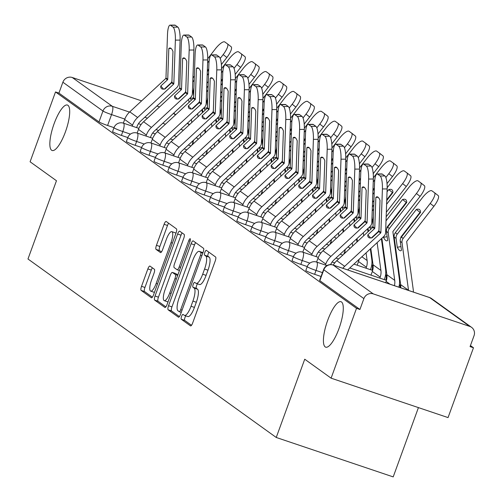 <?xml version="1.0" encoding="UTF-8"?>
<svg xmlns="http://www.w3.org/2000/svg" width="502" height="502" viewBox="0 0 502 502"><rect width="100%" height="100%" fill="white"/><g stroke="black" fill="none" stroke-linecap="round" stroke-linejoin="round"><path stroke-width="0.75" d="M181.561 316.398A2.573 0.715 -71.4 0 0 181.291 319.247L190.515 325.88A3.677 1.029 -71.4 0 0 190.597 325.917A3.677 1.029 -71.4 0 0 192.636 323.062L215.207 261.053A3.677 1.029 -71.4 0 0 215.59 256.986L206.366 250.354A2.573 0.715 -71.4 0 0 206.309 250.322A2.573 0.715 -71.4 0 0 204.879 252.324A2.573 0.715 -71.4 0 0 204.609 255.173L205.801 256.033A11.772 3.282 -71.4 0 1 204.571 269.053L202.689 274.224A11.772 3.282 -71.4 0 1 196.15 283.379A11.772 3.282 -71.4 0 1 195.899 283.247L194.707 282.388A2.573 0.715 -71.4 0 0 194.65 282.362A2.573 0.715 -71.4 0 0 193.22 284.364A2.573 0.715 -71.4 0 0 192.95 287.213L194.142 288.066A11.772 3.282 -71.4 0 1 192.912 301.087L191.03 306.258A11.772 3.282 -71.4 0 1 184.491 315.413A11.772 3.282 -71.4 0 1 184.24 315.281L183.042 314.421A2.573 0.715 -71.4 0 0 182.992 314.396A2.573 0.715 -71.4 0 0 181.561 316.398M185.847 315.871A2.573 0.715 -71.4 0 0 184.968 317.546A2.573 0.715 -71.4 0 0 184.698 320.395L191.513 325.296M208.901 252.173A2.573 0.715 -71.4 0 0 208.286 253.479A2.573 0.715 -71.4 0 0 208.016 256.327L209.215 257.181L205.801 256.033M197.506 283.837A2.573 0.715 -71.4 0 0 196.627 285.512A2.573 0.715 -71.4 0 0 196.357 288.361L197.556 289.221L194.142 288.066M65.436 131.844A23.983 6.689 -71.4 0 0 67.437 105.05A23.983 6.689 -71.4 0 0 54.109 123.705A23.983 6.689 -71.4 0 0 52.114 150.5A23.983 6.689 -71.4 0 0 65.436 131.844M339.013 328.509A23.983 6.689 -71.4 0 0 341.009 301.715A23.983 6.689 -71.4 0 0 327.687 320.37A23.983 6.689 -71.4 0 0 325.691 347.164A23.983 6.689 -71.4 0 0 339.013 328.509M149.985 266.104A3.677 1.029 -71.4 0 0 149.903 266.06A3.677 1.029 -71.4 0 0 147.858 268.921L141.526 286.316A3.677 1.029 -71.4 0 0 141.144 290.388L151.391 297.755A3.677 1.029 -71.4 0 0 151.472 297.793A3.677 1.029 -71.4 0 0 153.512 294.931L176.083 232.928A3.677 1.029 -71.4 0 0 176.466 228.862L166.218 221.495A3.677 1.029 -71.4 0 0 166.137 221.451A3.677 1.029 -71.4 0 0 164.098 224.312L156.448 245.327A3.677 1.029 -71.4 0 0 156.066 249.394L160.452 252.55A3.677 1.029 -71.4 0 0 160.527 252.588A3.677 1.029 -71.4 0 0 162.573 249.726L166.363 239.31A9.839 2.742 -71.4 0 1 171.828 231.654A9.839 2.742 -71.4 0 1 171.013 242.648L156.153 283.467A9.839 2.742 -71.4 0 1 150.688 291.122A9.839 2.742 -71.4 0 1 151.51 280.129L153.982 273.326A3.677 1.029 -71.4 0 0 154.371 269.254L149.985 266.104M373.262 293.883L469.759 326.413A7.492 7.172 125.7 0 1 471.579 327.348A7.492 7.172 125.7 0 1 474.026 335.731L470.067 346.612L473.474 347.76L448.054 417.595L331.1 378.169L304.733 359.212L276.244 437.474L27.974 258.994L56.462 180.739L30.095 161.782L55.509 91.948L356.514 308.328L359.928 309.483L363.887 298.602L323.803 269.787A7.492 0.615 -160 0 1 323.583 269.524L319.623 280.405A7.492 0.615 -160 0 0 319.843 280.668L323.803 269.787A7.492 7.172 125.7 0 1 333.177 265.069L373.262 293.883A7.492 7.172 125.7 0 0 363.887 298.602M331.1 378.169L356.514 308.328M168.54 305.737A3.677 1.029 -71.4 0 0 168.151 309.803L178.405 317.17A3.677 1.029 -71.4 0 0 178.48 317.214A3.677 1.029 -71.4 0 0 180.525 314.352L203.09 252.343A3.677 1.029 -71.4 0 0 203.479 248.277L193.226 240.91A3.677 1.029 -71.4 0 0 193.151 240.872A3.677 1.029 -71.4 0 0 191.105 243.727L168.54 305.737L171.948 306.885A3.677 1.029 -71.4 0 0 171.565 310.951L179.396 316.586M164.894 307.462L154.647 300.096A3.677 1.029 -71.4 0 1 155.036 296.023L177.601 234.02A3.677 1.029 -71.4 0 1 179.647 231.158A3.677 1.029 -71.4 0 1 179.722 231.202L184.108 234.352A3.677 1.029 -71.4 0 1 183.726 238.425L174.57 263.569A3.677 1.029 -71.4 0 0 174.188 267.641L177.093 269.731A3.677 1.029 -71.4 0 0 177.175 269.769A3.677 1.029 -71.4 0 0 179.22 266.907L188.746 240.728A2.573 0.715 -71.4 0 1 190.176 238.726A2.573 0.715 -71.4 0 1 189.963 241.606L167.022 304.639A3.677 1.029 -71.4 0 1 164.976 307.5A3.677 1.029 -71.4 0 1 164.894 307.462L165.064 307.519M114.01 127.646L107.591 125.481L111.551 114.6A7.492 0.615 -160 0 1 102.96 111.03L62.882 82.215A7.492 7.172 -54.3 0 1 72.257 77.496L141.595 100.871M473.474 347.76L470.443 345.577M418.43 407.605L393.204 476.9L276.244 437.474M156.888 106.029L159.573 106.932M55.509 91.948L58.922 93.096L62.882 82.215M127.815 137.567L121.396 135.402L122.802 131.543A7.492 0.615 -160 0 1 113.985 127.709L112.58 131.568A7.492 0.615 20 0 0 121.396 135.402M141.614 147.488L135.195 145.323L136.6 141.464A7.492 0.615 -160 0 1 127.79 137.63L126.385 141.489A7.492 0.615 20 0 0 135.195 145.323M155.419 157.408L149 155.25L150.405 151.384A7.492 0.615 -160 0 1 141.589 147.55L140.19 151.409A7.492 0.615 20 0 0 149 155.25M169.218 167.335L162.805 165.171L164.204 161.311A7.492 0.615 -160 0 1 155.394 157.471L153.988 161.337A7.492 0.615 20 0 0 162.805 165.171M183.023 177.256L176.604 175.091L178.009 171.232A7.492 0.615 -160 0 1 169.199 167.398L167.793 171.257A7.492 0.615 20 0 0 176.604 175.091M196.828 187.177L190.409 185.012L191.814 181.153A7.492 0.615 -160 0 1 182.998 177.319L181.592 181.178A7.492 0.615 20 0 0 190.409 185.012M210.627 197.098L204.207 194.939L205.613 191.074A7.492 0.615 -160 0 1 196.803 187.24L195.397 191.099A7.492 0.615 20 0 0 204.207 194.939M224.432 207.025L218.012 204.86L219.418 201.001A7.492 0.615 -160 0 1 210.608 197.16L209.202 201.026A7.492 0.615 20 0 0 218.012 204.86M238.237 216.946L231.817 214.781L233.223 210.922A7.492 0.615 -160 0 1 224.407 207.088L223.001 210.947A7.492 0.615 20 0 0 231.817 214.781M252.035 226.866L245.616 224.701L247.022 220.842A7.492 0.615 -160 0 1 238.212 217.008L236.806 220.867A7.492 0.615 20 0 0 245.616 224.701M265.84 236.787L259.421 234.629L260.827 230.763A7.492 0.615 -160 0 1 252.017 226.929L250.611 230.788A7.492 0.615 20 0 0 259.421 234.629M279.645 246.714L273.226 244.549L274.632 240.69A7.492 0.615 -160 0 1 265.815 236.856L264.41 240.715A7.492 0.615 20 0 0 273.226 244.549M293.444 256.635L287.025 254.47L288.43 250.611A7.492 0.615 -160 0 1 279.62 246.777L278.215 250.636A7.492 0.615 20 0 0 287.025 254.47M307.249 266.556L300.83 264.391L302.235 260.532A7.492 0.615 -160 0 1 293.419 256.698L292.02 260.557A7.492 0.615 20 0 0 300.83 264.391M321.048 276.483L314.635 274.318L316.034 270.452A7.492 0.615 -160 0 1 307.224 266.618L305.818 270.478A7.492 0.615 20 0 0 314.635 274.318M58.922 93.096L99.001 121.911A7.492 0.615 20 0 0 107.591 125.481M359.928 309.483L319.843 280.668M187.648 316.429A11.772 3.282 -71.4 0 0 187.899 316.561A11.772 3.282 -71.4 0 0 194.437 307.406L191.03 306.258M197.556 289.221A11.772 3.282 -71.4 0 1 196.32 302.242L194.437 307.406M199.307 284.396A11.772 3.282 -71.4 0 0 199.558 284.527A11.772 3.282 -71.4 0 0 206.102 275.372L202.689 274.224M209.215 257.181A11.772 3.282 -71.4 0 1 207.979 270.202L206.102 275.372M195.642 242.648A3.677 1.029 -71.4 0 0 194.519 244.882L171.948 306.885M179.201 311.66A2.573 0.715 -71.4 0 0 179.258 311.692A2.573 0.715 -71.4 0 0 180.689 309.684L200.499 255.261A2.573 0.715 -71.4 0 0 200.769 252.412L199.507 251.508A11.772 3.282 -71.4 0 0 199.256 251.376A11.772 3.282 -71.4 0 0 192.718 260.532L179.176 297.736A11.772 3.282 -71.4 0 0 177.94 310.757L179.201 311.66M202.388 252.475A11.772 3.282 -71.4 0 1 202.664 252.525A11.772 3.282 -71.4 0 1 202.915 252.657L202.965 252.694M165.892 306.873L158.061 301.244L154.647 300.096M182.138 232.934A3.677 1.029 -71.4 0 0 181.009 235.174L158.444 297.178A3.677 1.029 -71.4 0 0 158.061 301.244M165.076 289.66A9.839 2.742 -71.4 0 0 164.254 300.654A9.839 2.742 -71.4 0 0 169.72 293.005L174.953 278.623A3.677 1.029 -71.4 0 0 175.342 274.55L172.431 272.46A3.677 1.029 -71.4 0 0 172.355 272.423A3.677 1.029 -71.4 0 0 170.31 275.284L165.076 289.66M164.254 300.654L167.662 301.809A9.839 2.742 -71.4 0 0 168.038 301.84M175.675 273.552A3.677 1.029 -71.4 0 1 175.763 273.571A3.677 1.029 -71.4 0 1 175.838 273.609L177.802 275.021M150.688 291.122L154.095 292.271A9.839 2.742 -71.4 0 0 154.472 292.302M175.876 233.493A9.839 2.742 -71.4 0 0 175.242 232.802L171.828 231.654M168.634 223.227A3.677 1.029 -71.4 0 0 167.505 225.461L159.856 246.476A3.677 1.029 -71.4 0 0 159.473 250.542L161.443 251.96M152.395 267.836A3.677 1.029 -71.4 0 0 151.271 270.07L144.94 287.464A3.677 1.029 -71.4 0 0 144.551 291.536L152.388 297.165M416.346 209.453A23.23 6.752 -52.1 0 1 419.546 209.623A23.23 6.752 -52.1 0 1 420.507 212.44L401.418 237.113A5.622 5.378 125.7 0 0 400.251 241.399L401.462 250.26A23.23 4.8 79.7 0 1 400.69 250.774A23.23 4.8 79.7 0 1 399.611 250.448A23.23 4.8 79.7 0 1 397.302 247.266L396.091 238.412A5.622 5.378 125.7 0 1 397.258 234.12L416.346 209.453L420.023 212.315L400.935 236.988A0.747 0.715 -54.3 0 0 400.784 237.559L400.847 238.017M413.384 292.076A18.737 17.928 125.7 0 0 413.215 289.434L406.708 241.82A0.747 0.715 -54.3 0 1 406.865 241.249L433.891 206.316L430.214 203.448A11.239 3.269 -52.1 0 0 434.468 192.674A11.239 3.269 -52.1 0 0 434.437 192.649L431.871 190.804A11.239 3.269 -52.1 0 0 422.339 197.788L395.312 232.721L397.258 234.12M408.54 290.445A13.868 13.265 125.7 0 0 408.521 290.288L402.02 242.673A5.622 5.378 -54.3 0 1 403.188 238.387L430.214 203.448M400.709 287.803A13.868 13.265 125.7 0 0 400.646 284.628L394.145 237.013A5.622 5.378 -54.3 0 1 395.312 232.721M400.96 246.601L397.302 247.266M434.494 192.699L438.114 195.516A11.239 3.269 127.9 0 1 438.146 195.535A11.239 3.269 127.9 0 1 433.891 206.316M420.507 212.177A23.23 6.752 -52.1 0 0 420.023 212.315M342.835 268.294A18.737 17.928 -54.3 0 1 344.679 266.33L380.629 233.028L378.684 231.629L371.995 237.822A23.23 6.608 -41.8 0 1 368.65 237.509A23.23 6.608 -41.8 0 1 368.336 237.226A23.23 6.608 -41.8 0 1 367.841 234.836L370.658 237.992M333.259 265.069A18.737 17.928 -54.3 0 1 336.804 260.67L372.754 227.368A0.747 0.715 125.7 0 0 373.005 226.829L374.536 183.299A11.239 2.679 -90.4 0 1 377.121 173.968A11.239 2.679 -90.4 0 1 377.579 174.131L380.146 175.976L384.877 175.945L382.311 174.1L377.579 174.131M367.841 234.836L374.523 228.642A0.747 0.715 125.7 0 0 374.774 228.103L375.86 197.355L378.238 197.342M378.684 231.629A0.747 0.715 125.7 0 0 378.935 231.089L380.014 200.348A23.23 5.541 89.6 0 0 377.046 196.809A23.23 5.541 89.6 0 0 375.86 197.355M380.629 233.028A0.747 0.715 125.7 0 0 380.88 232.489L382.411 188.959A11.239 2.679 -90.4 0 0 380.146 175.976M347.673 269.925A13.868 13.265 -54.3 0 1 347.786 269.812L383.741 236.511A5.622 5.378 125.7 0 0 385.611 232.457L387.142 188.928L382.411 188.959M378.96 230.311A5.622 5.378 -54.3 0 1 377.636 232.125L371.367 237.929M384.877 175.945A11.239 2.679 89.6 0 1 387.142 188.928M377.121 173.968L381.853 173.937A11.239 2.679 89.6 0 1 382.311 174.1M387.042 228.09L386.979 227.638A0.747 0.715 -54.3 0 1 387.136 227.067L406.225 202.394L402.548 199.526A23.23 6.752 -52.1 0 1 405.748 199.696A23.23 6.752 -52.1 0 1 406.702 202.519L387.619 227.193A5.622 5.378 125.7 0 0 386.446 231.478L387.657 240.339A23.23 4.8 79.7 0 1 386.885 240.847A23.23 4.8 79.7 0 1 385.806 240.521A23.23 4.8 79.7 0 1 383.497 237.346L383.428 236.806M398.864 287.182A18.737 17.928 125.7 0 0 399.41 279.514L392.909 231.899A0.747 0.715 -54.3 0 1 393.066 231.328L420.092 196.395L416.409 193.527A11.239 3.269 -52.1 0 0 420.663 182.753A11.239 3.269 -52.1 0 0 420.638 182.728L418.072 180.883A11.239 3.269 -52.1 0 0 408.54 187.867L386.163 216.789M394.409 285.682A13.868 13.265 125.7 0 0 394.723 280.367L388.215 232.752A5.622 5.378 -54.3 0 1 389.389 228.46L416.409 193.527M402.548 199.526L386.019 220.893M387.161 236.68L383.497 237.346M385.63 282.72L386.113 281.39A13.868 13.265 125.7 0 0 386.847 274.707L381.865 238.249M420.695 182.772L424.315 185.596A11.239 3.269 127.9 0 1 424.341 185.614A11.239 3.269 127.9 0 1 420.092 196.395M406.708 202.256A23.23 6.752 -52.1 0 0 406.225 202.394M373.319 218.025A5.622 5.378 125.7 0 0 372.647 221.558L373.08 224.733M373.237 218.169L373.174 217.711A0.747 0.715 -54.3 0 1 373.331 217.14L373.35 217.121M386.76 199.783L392.42 192.473L388.743 189.605A23.23 6.752 -52.1 0 1 391.943 189.775A23.23 6.752 -52.1 0 1 392.903 192.592L386.735 200.568M388.743 189.605L387.042 191.802M373.626 209.139L372.214 210.965M369.623 226.885L369.698 227.425L373.005 226.822M384.262 279.601L384.62 278.623A18.737 17.928 125.7 0 0 385.605 269.593L381.388 238.695M370.752 229.226A23.23 4.8 79.7 0 1 369.698 227.425M370.978 275.127L372.315 271.463A13.868 13.265 125.7 0 0 373.042 264.786L370.815 248.484M368.474 231.334L368.066 228.328M379.832 278.108L380.19 277.123A13.868 13.265 125.7 0 0 380.918 270.446L377.121 242.648M375.96 234.152L375.904 233.731M387.167 187.723L394.735 177.946A11.239 3.269 -52.1 0 1 404.267 170.962L406.833 172.807A11.239 3.269 -52.1 0 1 406.865 172.826L410.542 175.694A11.239 3.269 127.9 0 1 406.287 186.468L402.61 183.607A11.239 3.269 -52.1 0 0 406.865 172.826M372.358 206.868L373.77 205.042M386.603 204.295L402.61 183.607M406.89 172.851L410.51 175.669A11.239 3.269 127.9 0 1 410.542 175.694M386.32 212.277L406.287 186.468M392.903 192.335A23.23 6.752 -52.1 0 0 392.42 192.473M325.434 265.037L325.792 264.058A18.737 17.928 -54.3 0 1 330.874 256.409L366.83 223.108L364.885 221.708L358.196 227.902A23.23 6.608 -41.8 0 1 354.845 227.582A23.23 6.608 -41.8 0 1 354.531 227.306A23.23 6.608 -41.8 0 1 354.036 224.915L356.853 228.065M316.586 262.057L317.917 258.398A18.737 17.928 -54.3 0 1 322.999 250.749L358.955 217.448A0.747 0.715 125.7 0 0 359.206 216.908L360.737 173.378A11.239 2.679 -90.4 0 1 363.322 164.041A11.239 2.679 -90.4 0 1 363.781 164.204L366.347 166.049L371.078 166.024L368.512 164.179L363.781 164.204M354.036 224.915L360.725 218.715A0.747 0.715 125.7 0 0 360.976 218.175L362.055 187.434L364.439 187.422M364.885 221.708A0.747 0.715 125.7 0 0 365.13 221.169L366.215 190.427A23.23 5.541 89.6 0 0 363.241 186.882A23.23 5.541 89.6 0 0 362.055 187.434M366.83 223.108A0.747 0.715 125.7 0 0 367.075 222.568L368.612 179.038A11.239 2.679 -90.4 0 0 366.347 166.049M330.611 264.592A13.868 13.265 -54.3 0 1 333.987 259.892L369.943 226.59A5.622 5.378 125.7 0 0 371.806 222.537L373.344 179.007L368.612 179.038M365.161 220.391A5.622 5.378 -54.3 0 1 363.837 222.198L357.568 228.008M371.078 166.024A11.239 2.679 89.6 0 1 373.344 179.007M363.322 164.041L368.048 164.016A11.239 2.679 89.6 0 1 368.512 164.179M311.629 255.116L311.987 254.137A18.737 17.928 -54.3 0 1 317.069 246.488L353.025 213.187L351.08 211.788L344.391 217.981A23.23 6.608 -41.8 0 1 341.04 217.661A23.23 6.608 -41.8 0 1 340.732 217.379A23.23 6.608 -41.8 0 1 340.231 214.988L343.048 218.144M302.781 252.136L304.118 248.471A18.737 17.928 -54.3 0 1 309.194 240.828L345.15 207.521A0.747 0.715 125.7 0 0 345.401 206.981L346.932 163.451A11.239 2.679 -90.4 0 1 349.517 154.12A11.239 2.679 -90.4 0 1 349.976 154.283L352.542 156.128L357.273 156.097L354.707 154.252L349.976 154.283M340.231 214.988L346.92 208.794A0.747 0.715 125.7 0 0 347.171 208.255L348.25 177.513L350.634 177.501M351.08 211.788A0.747 0.715 125.7 0 0 351.331 211.242L352.41 180.5A23.23 5.541 89.6 0 0 349.442 176.961A23.23 5.541 89.6 0 0 348.25 177.513M353.025 213.187A0.747 0.715 125.7 0 0 353.276 212.641L354.807 169.118A11.239 2.679 -90.4 0 0 352.542 156.128M316.065 256.61L316.423 255.631A13.868 13.265 -54.3 0 1 320.182 249.971L356.138 216.669A5.622 5.378 125.7 0 0 358.008 212.616L359.539 169.086L354.807 169.118M351.356 210.47A5.622 5.378 -54.3 0 1 350.032 212.277L343.763 218.088M357.273 156.097A11.239 2.679 89.6 0 1 359.539 169.086M349.517 154.12L354.249 154.089A11.239 2.679 89.6 0 1 354.707 154.252M359.514 208.104A5.622 5.378 125.7 0 0 358.842 211.637L359.275 214.812M359.438 208.248L359.376 207.79A0.747 0.715 -54.3 0 1 359.532 207.219L359.545 207.2M374.341 188.821L372.93 190.647M372.961 189.863L374.373 188.037M374.799 179.86L373.237 181.881M359.827 199.219L358.415 201.045M355.818 216.958L355.893 217.504L359.206 216.902L360.976 218.175M370.457 269.681L370.815 268.695A18.737 17.928 125.7 0 0 371.806 259.672L370.338 248.929M367.997 231.78L367.583 228.774M356.953 219.299A23.23 4.8 79.7 0 1 355.893 217.504M357.424 241.569L357.016 238.563M354.676 221.413L354.261 218.401M366.027 268.187L366.385 267.202A13.868 13.265 125.7 0 0 367.113 260.525L366.071 252.882M363.73 235.733L363.316 232.721M362.162 224.231L362.099 223.804M373.369 177.802L380.93 168.019A11.239 3.269 -52.1 0 1 390.462 161.042L393.028 162.886A11.239 3.269 -52.1 0 1 393.06 162.905L396.737 165.773A11.239 3.269 127.9 0 1 392.482 176.547L388.805 173.686A11.239 3.269 -52.1 0 0 393.06 162.905M358.56 196.941L359.972 195.115M372.798 194.374L374.21 192.548M385.856 177.495L388.805 173.686M393.091 162.93L396.705 165.748A11.239 3.269 127.9 0 1 396.737 165.773M372.522 202.356L373.934 200.53M387.023 183.607L392.482 176.547M357.179 265.2L358.51 261.542A13.868 13.265 125.7 0 0 359.118 259.321M345.709 198.183A5.622 5.378 125.7 0 0 345.043 201.71L345.476 204.891M345.633 198.328L345.571 197.87A0.747 0.715 -54.3 0 1 345.727 197.299L345.74 197.28M360.543 178.894L359.131 180.72M359.156 179.942L360.568 178.116M361.001 169.94L359.438 171.96M346.022 189.298L344.61 191.124M342.019 207.037L342.094 207.577L345.401 206.981L347.171 208.255M356.947 242.014L356.533 239.008M354.192 221.859L353.784 218.847M343.148 209.378A23.23 4.8 79.7 0 1 342.094 207.577M343.625 231.648L343.211 228.642M340.871 211.486L340.456 208.481M352.68 245.967L352.266 242.955M349.925 225.806L349.517 222.8M348.357 214.31L348.3 213.883M359.564 167.875L367.131 158.099A11.239 3.269 -52.1 0 1 376.663 151.115L379.23 152.959A11.239 3.269 -52.1 0 1 379.255 152.984L382.932 155.846A11.239 3.269 127.9 0 1 378.684 166.626L375.007 163.759A11.239 3.269 -52.1 0 0 379.255 152.984M344.755 187.02L346.167 185.194M358.999 184.454L360.411 182.628M372.051 167.574L375.007 163.759M379.286 153.003L382.907 155.827A11.239 3.269 127.9 0 1 382.932 155.846M358.717 192.429L360.129 190.603M373.218 173.679L378.684 166.626M343.757 254.232L344.705 251.621A13.868 13.265 125.7 0 0 345.32 249.394M331.91 188.256A5.622 5.378 125.7 0 0 331.238 191.789L331.671 194.964M331.828 188.401L331.772 187.949A0.747 0.715 -54.3 0 1 331.922 187.378L331.941 187.353M346.738 168.973L345.326 170.799M345.351 170.015L346.769 168.189M347.196 160.019L345.633 162.039M332.217 179.377L330.805 181.203M328.214 197.117L328.289 197.656L331.596 197.054L333.127 153.53A11.239 2.679 -90.4 0 1 335.712 144.2A11.239 2.679 -90.4 0 1 336.177 144.363L338.737 146.207L343.468 146.176L340.902 144.331L336.177 144.363M343.142 232.093L342.734 229.081M340.387 211.932L339.979 208.926M329.343 199.457A23.23 4.8 79.7 0 1 328.289 197.656M329.82 221.727L329.406 218.715M327.066 201.566L326.658 198.56M338.875 236.04L338.467 233.035M336.127 215.885L335.712 212.879M334.552 204.383L334.495 203.963M345.759 157.954L353.326 148.178A11.239 3.269 -52.1 0 1 362.858 141.194L365.425 143.039A11.239 3.269 -52.1 0 1 365.456 143.064L369.133 145.925A11.239 3.269 127.9 0 1 364.879 156.699L361.202 153.838A11.239 3.269 -52.1 0 0 365.456 143.064M330.95 177.099L332.362 175.273M345.194 174.527L346.606 172.701M358.252 157.653L361.202 153.838M365.481 143.083L369.102 145.906A11.239 3.269 127.9 0 1 369.133 145.925M344.912 182.508L346.324 180.682M359.419 163.759L364.879 156.699M329.952 244.311L330.906 241.7A13.868 13.265 125.7 0 0 331.515 239.473M297.83 245.196L298.188 244.21A18.737 17.928 -54.3 0 1 303.271 236.567L339.226 203.26L337.275 201.86L330.586 208.06A23.23 6.608 -41.8 0 1 327.241 207.74A23.23 6.608 -41.8 0 1 326.927 207.458A23.23 6.608 -41.8 0 1 326.432 205.067L329.249 208.223M288.983 242.215L290.313 238.55A18.737 17.928 -54.3 0 1 295.396 230.907L331.351 197.6A0.747 0.715 125.7 0 0 331.596 197.06L333.366 198.334L334.451 167.593L336.836 167.574M326.432 205.067L333.121 198.874A0.747 0.715 125.7 0 0 333.366 198.334M337.275 201.86A0.747 0.715 125.7 0 0 337.526 201.321L338.605 170.58A23.23 5.541 89.6 0 0 335.637 167.04A23.23 5.541 89.6 0 0 334.451 167.593M339.226 203.26A0.747 0.715 125.7 0 0 339.471 202.72L341.002 159.19A11.239 2.679 -90.4 0 0 338.737 146.207M302.26 246.689L302.618 245.704A13.868 13.265 -54.3 0 1 306.383 240.05L342.333 206.742A5.622 5.378 125.7 0 0 344.203 202.689L345.734 159.165L341.002 159.19M337.551 200.543A5.622 5.378 -54.3 0 1 336.227 202.356L329.958 208.161M343.468 146.176A11.239 2.679 89.6 0 1 345.734 159.165M335.712 144.2L340.444 144.168A11.239 2.679 89.6 0 1 340.902 144.331M284.025 235.275L284.383 234.29A18.737 17.928 -54.3 0 1 289.466 226.64L325.421 193.339L323.476 191.94L316.787 198.133A23.23 6.608 -41.8 0 1 313.436 197.819A23.23 6.608 -41.8 0 1 313.122 197.537A23.23 6.608 -41.8 0 1 312.627 195.146L315.444 198.303M275.178 232.288L276.508 228.63A18.737 17.928 -54.3 0 1 281.591 220.98L317.546 187.679A0.747 0.715 125.7 0 0 317.797 187.139L319.328 143.61A11.239 2.679 -90.4 0 1 321.914 134.279A11.239 2.679 -90.4 0 1 322.372 134.442L324.938 136.287L329.67 136.255L327.103 134.41L322.372 134.442M312.627 195.146L319.316 188.953A0.747 0.715 125.7 0 0 319.567 188.413L320.646 157.666L323.031 157.653M323.476 191.94A0.747 0.715 125.7 0 0 323.721 191.4L324.807 160.659A23.23 5.541 89.6 0 0 321.832 157.12A23.23 5.541 89.6 0 0 320.646 157.666M325.421 193.339A0.747 0.715 125.7 0 0 325.672 192.799L327.204 149.27A11.239 2.679 -90.4 0 0 324.938 136.287M288.462 236.768L288.819 235.783A13.868 13.265 -54.3 0 1 292.578 230.123L328.534 196.822A5.622 5.378 125.7 0 0 330.398 192.768L331.935 149.238L327.204 149.27M323.752 190.622A5.622 5.378 -54.3 0 1 322.428 192.435L316.16 198.24M329.67 136.255A11.239 2.679 89.6 0 1 331.935 149.238M321.914 134.279L326.639 134.247A11.239 2.679 89.6 0 1 327.103 134.41M270.227 225.348L270.584 224.369A18.737 17.928 -54.3 0 1 275.661 216.72L311.616 183.418L309.671 182.019L302.982 188.212A23.23 6.608 -41.8 0 1 299.638 187.892A23.23 6.608 -41.8 0 1 299.324 187.616A23.23 6.608 -41.8 0 1 298.822 185.225L301.646 188.375M261.373 222.367L262.709 218.709A18.737 17.928 -54.3 0 1 267.786 211.06L303.741 177.758A0.747 0.715 125.7 0 0 303.992 177.219L305.523 133.689A11.239 2.679 -90.4 0 1 308.109 124.352A11.239 2.679 -90.4 0 1 308.567 124.515L311.133 126.36L315.865 126.335L313.298 124.49L308.567 124.515M298.822 185.225L305.511 179.026A0.747 0.715 125.7 0 0 305.762 178.486L306.841 147.745L309.226 147.732M309.671 182.019A0.747 0.715 125.7 0 0 309.922 181.479L311.002 150.738A23.23 5.541 89.6 0 0 308.033 147.193A23.23 5.541 89.6 0 0 306.841 147.745M311.616 183.418A0.747 0.715 125.7 0 0 311.867 182.879L313.399 139.349A11.239 2.679 -90.4 0 0 311.133 126.36M274.657 226.841L275.014 225.862A13.868 13.265 -54.3 0 1 278.773 220.202L314.729 186.901A5.622 5.378 125.7 0 0 316.599 182.847L318.13 139.318L313.399 139.349M309.947 180.701A5.622 5.378 -54.3 0 1 308.623 182.508L302.355 188.319M315.865 126.335A11.239 2.679 89.6 0 1 318.13 139.318M308.109 124.352L312.84 124.327A11.239 2.679 89.6 0 1 313.298 124.49M318.105 178.335A5.622 5.378 125.7 0 0 317.433 181.868L317.866 185.043M318.03 178.48L317.967 178.022A0.747 0.715 -54.3 0 1 318.124 177.451L318.136 177.432M332.933 159.052L331.521 160.878M331.552 160.094L332.964 158.268M333.391 150.092L331.828 152.112M318.419 169.45L317.007 171.276M314.415 187.196L314.484 187.735L317.797 187.133M329.337 222.166L328.929 219.161M326.589 202.011L326.174 199.005M315.545 189.536A23.23 4.8 79.7 0 1 314.484 187.735M316.015 211.8L315.607 208.794M313.267 191.645L312.853 188.639M325.076 226.12L324.662 223.114M322.322 205.964L321.907 202.952M320.753 194.462L320.69 194.042M331.96 148.034L339.521 138.257A11.239 3.269 -52.1 0 1 349.059 131.273L351.62 133.118A11.239 3.269 -52.1 0 1 351.651 133.137L355.328 136.004A11.239 3.269 127.9 0 1 351.074 146.779L347.397 143.917A11.239 3.269 -52.1 0 0 351.651 133.137M317.151 167.179L318.563 165.353M331.389 164.606L332.807 162.78M344.447 147.726L347.397 143.917M351.682 133.162L355.297 135.979A11.239 3.269 127.9 0 1 355.328 136.004M331.113 172.588L332.525 170.762M345.614 153.838L351.074 146.779M316.153 234.384L317.101 231.773A13.868 13.265 125.7 0 0 317.716 229.552M256.422 215.427L256.779 214.448A18.737 17.928 -54.3 0 1 261.862 206.799L297.818 173.497L295.866 172.098L289.183 178.292A23.23 6.608 -41.8 0 1 285.833 177.972A23.23 6.608 -41.8 0 1 285.519 177.689A23.23 6.608 -41.8 0 1 285.023 175.298L287.841 178.455M247.574 212.446L248.904 208.782A18.737 17.928 -54.3 0 1 253.987 201.139L289.943 167.831A0.747 0.715 125.7 0 0 290.187 167.292L291.725 123.762A11.239 2.679 -90.4 0 1 294.304 114.431A11.239 2.679 -90.4 0 1 294.768 114.594L297.335 116.439L302.06 116.408L299.499 114.563L294.768 114.594M285.023 175.298L291.712 169.105A0.747 0.715 125.7 0 0 291.957 168.565L293.042 137.824L295.427 137.805M295.866 172.098A0.747 0.715 125.7 0 0 296.117 171.552L297.203 140.811A23.23 5.541 89.6 0 0 294.228 137.272A23.23 5.541 89.6 0 0 293.042 137.824M297.818 173.497A0.747 0.715 125.7 0 0 298.062 172.952L299.594 129.428A11.239 2.679 -90.4 0 0 297.335 116.439M260.852 216.92L261.209 215.942A13.868 13.265 -54.3 0 1 264.974 210.282L300.924 176.98A5.622 5.378 125.7 0 0 302.794 172.926L304.325 129.397L299.594 129.428M296.142 170.78A5.622 5.378 -54.3 0 1 294.825 172.588L288.55 178.398M302.06 116.408A11.239 2.679 89.6 0 1 304.325 129.397M294.304 114.431L299.035 114.4A11.239 2.679 89.6 0 1 299.499 114.563M304.3 168.415A5.622 5.378 125.7 0 0 303.635 171.941L304.068 175.123M304.225 168.559L304.162 168.101A0.747 0.715 -54.3 0 1 304.319 167.53L304.331 167.511M319.134 149.132L317.722 150.958M317.747 150.173L319.159 148.347M319.592 140.171L318.03 142.191M304.614 159.529L303.202 161.355M300.61 177.269L300.685 177.815L303.992 177.212L305.762 178.486M315.538 212.246L315.124 209.24M312.784 192.09L312.376 189.078M301.74 179.609A23.23 4.8 79.7 0 1 300.685 177.815M302.217 201.879L301.802 198.874M299.462 181.724L299.054 178.712M311.271 216.199L310.857 213.193M308.517 196.044L308.109 193.032M306.948 184.541L306.891 184.115M318.155 138.113L325.723 128.33A11.239 3.269 -52.1 0 1 335.254 121.352L337.821 123.197A11.239 3.269 -52.1 0 1 337.846 123.216L341.529 126.077A11.239 3.269 127.9 0 1 337.275 136.858L333.598 133.996A11.239 3.269 -52.1 0 0 337.846 123.216M303.346 157.251L304.758 155.425M317.59 154.685L319.002 152.859M330.649 137.805L333.598 133.996M337.877 123.241L341.498 126.058A11.239 3.269 127.9 0 1 341.529 126.077M317.308 162.667L318.72 160.841M331.816 143.917L337.275 136.858M302.348 224.463L303.296 221.853A13.868 13.265 125.7 0 0 303.911 219.631M242.617 205.506L242.974 204.521A18.737 17.928 -54.3 0 1 248.057 196.878L284.013 163.57L282.068 162.171L275.378 168.371A23.23 6.608 -41.8 0 1 272.028 168.051A23.23 6.608 -41.8 0 1 271.72 167.768A23.23 6.608 -41.8 0 1 271.218 165.378L274.036 168.534M233.769 202.519L235.099 198.861A18.737 17.928 -54.3 0 1 240.182 191.218L276.138 157.91A0.747 0.715 125.7 0 0 276.389 157.371L277.92 113.841A11.239 2.679 -90.4 0 1 280.505 104.51A11.239 2.679 -90.4 0 1 280.963 104.673L283.53 106.518L288.261 106.487L285.694 104.642L280.963 104.673M271.218 165.378L277.907 159.184A0.747 0.715 125.7 0 0 278.158 158.645L279.237 127.903L281.622 127.885M282.068 162.171A0.747 0.715 125.7 0 0 282.312 161.631L283.398 130.89A23.23 5.541 89.6 0 0 280.43 127.351A23.23 5.541 89.6 0 0 279.237 127.903M284.013 163.57A0.747 0.715 125.7 0 0 284.264 163.031L285.795 119.501A11.239 2.679 -90.4 0 0 283.53 106.518M247.053 207L247.411 206.015A13.868 13.265 -54.3 0 1 251.169 200.361L287.125 167.053A5.622 5.378 125.7 0 0 288.995 162.999L290.526 119.476L285.795 119.501M282.344 160.853A5.622 5.378 -54.3 0 1 281.02 162.667L274.751 168.471M288.261 106.487A11.239 2.679 89.6 0 1 290.526 119.476M280.505 104.51L285.236 104.479A11.239 2.679 89.6 0 1 285.694 104.642M290.501 158.494A5.622 5.378 125.7 0 0 289.83 162.02L290.263 165.202M290.426 158.638L290.363 158.18A0.747 0.715 -54.3 0 1 290.514 157.609L290.532 157.59M305.329 139.205L303.917 141.031M303.942 140.253L305.36 138.426M305.787 130.25L304.225 132.271M290.815 149.609L289.397 151.435M286.805 167.348L286.88 167.888L290.187 167.292L291.957 168.565M301.733 202.325L301.325 199.319M298.985 182.163L298.571 179.158M287.935 169.689A23.23 4.8 79.7 0 1 286.88 167.888M288.412 191.959L288.004 188.953M285.657 171.797L285.249 168.791M297.466 206.278L297.058 203.266M294.718 186.117L294.304 183.111M293.143 174.621L293.086 174.194M304.356 128.186L311.918 118.409A11.239 3.269 -52.1 0 1 321.449 111.425L324.016 113.27A11.239 3.269 -52.1 0 1 324.047 113.295L327.724 116.157A11.239 3.269 127.9 0 1 323.47 126.937L319.793 124.069A11.239 3.269 -52.1 0 0 324.047 113.295M289.541 147.331L290.959 145.505M303.785 144.764L305.197 142.938M316.844 127.885L319.793 124.069M324.072 113.314L327.693 116.138A11.239 3.269 127.9 0 1 327.724 116.157M303.503 152.74L304.921 150.914M318.011 133.99L323.47 126.937M288.543 214.542L289.497 211.932A13.868 13.265 125.7 0 0 290.106 209.704M228.818 195.585L229.176 194.6A18.737 17.928 -54.3 0 1 234.252 186.951L270.208 153.65L268.263 152.25L261.573 158.444A23.23 6.608 -41.8 0 1 258.229 158.124A23.23 6.608 -41.8 0 1 257.915 157.848A23.23 6.608 -41.8 0 1 257.419 155.457L260.237 158.613M219.964 192.599L221.3 188.94A18.737 17.928 -54.3 0 1 226.383 181.291L262.333 147.99A0.747 0.715 125.7 0 0 262.584 147.45L264.115 103.92A11.239 2.679 -90.4 0 1 266.7 94.589A11.239 2.679 -90.4 0 1 267.158 94.752L269.725 96.591L274.456 96.566L271.889 94.721L267.158 94.752M257.419 155.457L264.102 149.263A0.747 0.715 125.7 0 0 264.353 148.718L265.439 117.976L267.817 117.964M268.263 152.25A0.747 0.715 125.7 0 0 268.514 151.711L269.593 120.969A23.23 5.541 89.6 0 0 266.625 117.43A23.23 5.541 89.6 0 0 265.439 117.976M270.208 153.65A0.747 0.715 125.7 0 0 270.459 153.11L271.99 109.58A11.239 2.679 -90.4 0 0 269.725 96.591M233.248 197.079L233.606 196.094A13.868 13.265 -54.3 0 1 237.364 190.434L273.32 157.132A5.622 5.378 125.7 0 0 275.19 153.079L276.721 109.549L271.99 109.58M268.539 150.933A5.622 5.378 -54.3 0 1 267.215 152.746L260.946 158.55M274.456 96.566A11.239 2.679 89.6 0 1 276.721 109.549M266.7 94.589L271.431 94.558A11.239 2.679 89.6 0 1 271.889 94.721M276.696 148.567A5.622 5.378 125.7 0 0 276.025 152.1L276.458 155.275M276.621 148.711L276.558 148.259A0.747 0.715 -54.3 0 1 276.715 147.688L276.727 147.663M291.53 129.284L290.112 131.11M290.143 130.325L291.555 128.499M291.988 120.329L290.426 122.344M277.01 139.688L275.598 141.514M273.006 157.427L273.075 157.967L276.389 157.364L278.158 158.645M287.935 192.404L287.52 189.392M285.18 172.242L284.766 169.237M274.136 159.768A23.23 4.8 79.7 0 1 273.075 157.967M274.607 182.038L274.199 179.026M271.858 161.876L271.444 158.87M283.668 196.351L283.253 193.345M280.913 176.196L280.505 173.19M279.344 164.694L279.288 164.273M290.551 118.265L298.113 108.488A11.239 3.269 -52.1 0 1 307.651 101.504L310.217 103.349A11.239 3.269 -52.1 0 1 310.242 103.374L313.919 106.236A11.239 3.269 127.9 0 1 309.665 117.01L305.988 114.149A11.239 3.269 -52.1 0 0 310.242 103.374M275.742 137.41L277.154 135.584M289.987 134.837L291.398 133.011M303.039 117.964L305.988 114.149M310.274 103.393L313.894 106.211A11.239 3.269 127.9 0 1 313.919 106.236M289.704 142.819L291.116 140.993M304.206 124.069L309.665 117.01M274.745 204.615L275.692 202.005A13.868 13.265 125.7 0 0 276.307 199.783M215.013 185.658L215.371 184.68A18.737 17.928 -54.3 0 1 220.453 177.03L256.409 143.729L254.458 142.33L247.775 148.523A23.23 6.608 -41.8 0 1 244.424 148.203A23.23 6.608 -41.8 0 1 244.11 147.927A23.23 6.608 -41.8 0 1 243.614 145.536L246.432 148.686M206.165 182.678L207.495 179.019A18.737 17.928 -54.3 0 1 212.578 171.37L248.534 138.069A0.747 0.715 125.7 0 0 248.779 137.529L250.316 93.999A11.239 2.679 -90.4 0 1 252.895 84.662A11.239 2.679 -90.4 0 1 253.359 84.825L255.926 86.67L260.657 86.645L258.091 84.8L253.359 84.825M243.614 145.536L250.303 139.336A0.747 0.715 125.7 0 0 250.548 138.797L251.634 108.055L254.018 108.043M254.458 142.33A0.747 0.715 125.7 0 0 254.709 141.79L255.794 111.042A23.23 5.541 89.6 0 0 252.82 107.503A23.23 5.541 89.6 0 0 251.634 108.055M256.409 143.729A0.747 0.715 125.7 0 0 256.654 143.189L258.191 99.66A11.239 2.679 -90.4 0 0 255.926 86.67M219.443 187.152L219.801 186.173A13.868 13.265 -54.3 0 1 223.566 180.513L259.521 147.211A5.622 5.378 125.7 0 0 261.385 143.158L262.916 99.628L258.191 99.66M254.74 141.012A5.622 5.378 -54.3 0 1 253.416 142.819L247.141 148.63M260.657 86.645A11.239 2.679 89.6 0 1 262.916 99.628M252.895 84.662L257.626 84.637A11.239 2.679 89.6 0 1 258.091 84.8M262.891 138.646A5.622 5.378 125.7 0 0 262.226 142.179L262.659 145.354M262.816 138.79L262.753 138.332A0.747 0.715 -54.3 0 1 262.91 137.761L262.929 137.743M277.725 119.363L276.313 121.189M276.338 120.405L277.75 118.579M278.183 110.402L276.621 112.423M263.205 129.761L261.793 131.587M259.201 147.506L259.277 148.046L262.584 147.444M274.13 182.477L273.715 179.471M271.375 162.322L270.967 159.316M260.331 149.847A23.23 4.8 79.7 0 1 259.277 148.046M260.808 172.111L260.394 169.105M258.053 151.955L257.645 148.95M269.863 186.43L269.455 183.425M267.108 166.275L266.7 163.263M265.539 154.773L265.483 154.352M276.746 108.344L284.314 98.568A11.239 3.269 -52.1 0 1 293.846 91.584L296.412 93.428A11.239 3.269 -52.1 0 1 296.444 93.447L300.121 96.315A11.239 3.269 127.9 0 1 295.866 107.089L292.189 104.228A11.239 3.269 -52.1 0 0 296.444 93.447M261.937 127.489L263.349 125.663M276.182 124.916L277.593 123.09M289.24 108.037L292.189 104.228M296.469 93.472L300.089 96.29A11.239 3.269 127.9 0 1 300.121 96.315M275.899 132.898L277.311 131.072M290.407 114.149L295.866 107.089M260.94 194.694L261.893 192.084A13.868 13.265 125.7 0 0 262.502 189.863M201.208 175.738L201.566 174.759A18.737 17.928 -54.3 0 1 206.648 167.11L242.604 133.802L240.659 132.402L233.97 138.602A23.23 6.608 -41.8 0 1 230.619 138.282A23.23 6.608 -41.8 0 1 230.311 138A23.23 6.608 -41.8 0 1 229.809 135.609L232.627 138.765M192.36 172.757L193.69 169.092A18.737 17.928 -54.3 0 1 198.773 161.449L234.729 128.142A0.747 0.715 125.7 0 0 234.98 127.602L236.511 84.072A11.239 2.679 -90.4 0 1 239.096 74.742A11.239 2.679 -90.4 0 1 239.554 74.905L242.121 76.75L246.852 76.718L244.286 74.873L239.554 74.905M229.809 135.609L236.498 129.416A0.747 0.715 125.7 0 0 236.749 128.876L237.829 98.135L240.213 98.116M240.659 132.402A0.747 0.715 125.7 0 0 240.91 131.863L241.989 101.122A23.23 5.541 89.6 0 0 239.021 97.583A23.23 5.541 89.6 0 0 237.829 98.135M242.604 133.802A0.747 0.715 125.7 0 0 242.855 133.262L244.386 89.739A11.239 2.679 -90.4 0 0 242.121 76.75M205.644 177.231L206.002 176.252A13.868 13.265 -54.3 0 1 209.761 170.592L245.716 137.284A5.622 5.378 125.7 0 0 247.586 133.237L249.117 89.707L244.386 89.739M240.935 131.091A5.622 5.378 -54.3 0 1 239.611 132.898L233.342 138.709M246.852 76.718A11.239 2.679 89.6 0 1 249.117 89.707M239.096 74.742L243.828 74.71A11.239 2.679 89.6 0 1 244.286 74.873M249.092 128.725A5.622 5.378 125.7 0 0 248.421 132.252L248.854 135.433M249.017 128.87L248.954 128.412A0.747 0.715 -54.3 0 1 249.111 127.841L249.124 127.822M263.92 109.442L262.508 111.268M262.54 110.484L263.952 108.658M264.378 100.482L262.816 102.502M249.406 119.84L247.994 121.666M245.396 137.579L245.472 138.125L248.779 137.523L250.548 138.797M260.325 172.556L259.917 169.55M257.576 152.401L257.162 149.389M246.526 139.92A23.23 4.8 79.7 0 1 245.472 138.125M247.003 162.19L246.595 159.184M244.248 142.035L243.84 139.023M256.058 176.509L255.65 173.504M253.309 156.348L252.895 153.342M251.734 144.852L251.678 144.425M262.948 98.423L270.509 88.641A11.239 3.269 -52.1 0 1 280.041 81.663L282.607 83.508A11.239 3.269 -52.1 0 1 282.639 83.527L286.316 86.388A11.239 3.269 127.9 0 1 282.061 97.168L278.384 94.301A11.239 3.269 -52.1 0 0 282.639 83.527M248.139 117.562L249.55 115.736M262.377 114.996L263.788 113.17M275.435 98.116L278.384 94.301M282.664 83.552L286.284 86.369A11.239 3.269 127.9 0 1 286.316 86.388M262.094 122.977L263.512 121.151M276.602 104.228L282.061 97.168M247.141 184.774L248.088 182.163A13.868 13.265 125.7 0 0 248.697 179.942M187.409 165.817L187.767 164.832A18.737 17.928 -54.3 0 1 192.85 157.189L228.799 123.881L226.854 122.482L220.165 128.681A23.23 6.608 -41.8 0 1 216.82 128.361A23.23 6.608 -41.8 0 1 216.506 128.079A23.23 6.608 -41.8 0 1 216.011 125.688L218.828 128.845M178.561 162.83L179.892 159.172A18.737 17.928 -54.3 0 1 184.974 151.529L220.93 118.221A0.747 0.715 125.7 0 0 221.175 117.681L222.706 74.152A11.239 2.679 -90.4 0 1 225.291 64.821A11.239 2.679 -90.4 0 1 225.756 64.984L228.316 66.829L233.047 66.797L230.481 64.953L225.756 64.984M216.011 125.688L222.7 119.495A0.747 0.715 125.7 0 0 222.944 118.955L224.03 88.214L226.408 88.195M226.854 122.482A0.747 0.715 125.7 0 0 227.105 121.942L228.184 91.201A23.23 5.541 89.6 0 0 225.216 87.662A23.23 5.541 89.6 0 0 224.03 88.214M228.799 123.881A0.747 0.715 125.7 0 0 229.05 123.341L230.581 79.812A11.239 2.679 -90.4 0 0 228.316 66.829M191.839 167.31L192.197 166.325A13.868 13.265 -54.3 0 1 195.956 160.671L231.911 127.364A5.622 5.378 125.7 0 0 233.781 123.31L235.312 79.787L230.581 79.812M227.13 121.164A5.622 5.378 -54.3 0 1 225.806 122.977L219.537 128.782M233.047 66.797A11.239 2.679 89.6 0 1 235.312 79.787M225.291 64.821L230.023 64.789A11.239 2.679 89.6 0 1 230.481 64.953M235.287 118.805A5.622 5.378 125.7 0 0 234.616 122.331L235.055 125.513M235.212 118.943L235.149 118.491A0.747 0.715 -54.3 0 1 235.306 117.92L235.319 117.901M250.121 99.515L248.71 101.341M248.735 100.563L250.147 98.731M250.58 90.561L249.017 92.581M235.601 109.919L234.189 111.745M231.598 127.659L231.667 128.198L234.98 127.596L236.749 128.876M246.526 162.635L246.112 159.63M243.771 142.474L243.363 139.468M232.727 129.999A23.23 4.8 79.7 0 1 231.667 128.198M233.198 152.269L232.79 149.263M230.449 132.108L230.035 129.102M242.259 166.589L241.845 163.577M239.504 146.427L239.096 143.421M237.935 134.925L237.879 134.505M249.143 88.496L256.71 78.72A11.239 3.269 -52.1 0 1 266.242 71.736L268.808 73.581A11.239 3.269 -52.1 0 1 268.834 73.606L272.511 76.467A11.239 3.269 127.9 0 1 268.263 87.248L264.585 84.38A11.239 3.269 -52.1 0 0 268.834 73.606M234.334 107.641L235.745 105.815M248.578 105.075L249.99 103.249M261.63 88.195L264.585 84.38M268.865 73.625L272.486 76.448A11.239 3.269 127.9 0 1 272.511 76.467M248.295 113.05L249.707 111.224M262.797 94.301L268.263 87.248M233.336 174.853L234.283 172.242A13.868 13.265 125.7 0 0 234.898 170.015M173.604 155.896L173.962 154.911A18.737 17.928 -54.3 0 1 179.045 147.262L215 113.96L213.055 112.561L206.366 118.754A23.23 6.608 -41.8 0 1 203.015 118.434A23.23 6.608 -41.8 0 1 202.701 118.158A23.23 6.608 -41.8 0 1 202.206 115.767L205.023 118.918M164.756 152.909L166.087 149.251A18.737 17.928 -54.3 0 1 171.169 141.602L207.125 108.3A0.747 0.715 125.7 0 0 207.376 107.761L208.907 64.231A11.239 2.679 -90.4 0 1 211.493 54.894A11.239 2.679 -90.4 0 1 211.951 55.057L214.517 56.902L219.248 56.877L216.682 55.032L211.951 55.057M202.206 115.767L208.895 109.574A0.747 0.715 125.7 0 0 209.146 109.028L210.225 78.287L212.61 78.274M213.055 112.561A0.747 0.715 125.7 0 0 213.3 112.021L214.385 81.28A23.23 5.541 89.6 0 0 211.411 77.741A23.23 5.541 89.6 0 0 210.225 78.287M215 113.96A0.747 0.715 125.7 0 0 215.245 113.421L216.782 69.891A11.239 2.679 -90.4 0 0 214.517 56.902M178.041 157.39L178.398 156.404A13.868 13.265 -54.3 0 1 182.157 150.744L218.113 117.443A5.622 5.378 125.7 0 0 219.976 113.389L221.514 69.86L216.782 69.891M213.331 111.243A5.622 5.378 -54.3 0 1 212.007 113.057L205.738 118.861M219.248 56.877A11.239 2.679 89.6 0 1 221.514 69.86M211.493 54.894L216.218 54.869A11.239 2.679 89.6 0 1 216.682 55.032M221.489 108.878A5.622 5.378 125.7 0 0 220.817 112.41L221.25 115.585M221.407 109.022L221.344 108.57A0.747 0.715 -54.3 0 1 221.501 107.999L221.52 107.974M236.316 89.594L234.905 91.42M234.93 90.636L236.342 88.81M236.775 80.64L235.212 82.654M221.796 99.998L220.384 101.824M217.793 117.738L217.868 118.277L221.175 117.675L222.944 118.955M232.721 152.715L232.313 149.703M229.966 132.553L229.558 129.547M218.922 120.078A23.23 4.8 79.7 0 1 217.868 118.277M219.399 142.348L218.985 139.336M216.644 122.187L216.237 119.181M228.454 156.662L228.046 153.656M225.699 136.506L225.291 133.501M224.13 125.004L224.074 124.584M235.338 78.576L242.905 68.799A11.239 3.269 -52.1 0 1 252.437 61.815L255.003 63.66A11.239 3.269 -52.1 0 1 255.035 63.679L258.681 66.521A11.239 3.269 127.9 0 1 258.712 66.546A11.239 3.269 127.9 0 1 254.458 77.321L250.78 74.459A11.239 3.269 -52.1 0 0 255.035 63.679L258.712 66.546M220.529 97.721L221.94 95.895M234.773 95.148L236.185 93.322M247.831 78.274L250.78 74.459M234.49 103.13L235.902 101.304M248.998 84.38L254.458 77.321M219.531 164.926L220.485 162.315A13.868 13.265 125.7 0 0 221.093 160.094M159.805 145.969L160.157 144.99A18.737 17.928 -54.3 0 1 165.24 137.341L201.195 104.04L199.25 102.64L192.561 108.834A23.23 6.608 -41.8 0 1 189.21 108.514A23.23 6.608 -41.8 0 1 188.903 108.237A23.23 6.608 -41.8 0 1 188.401 105.847L191.218 108.997M150.951 142.988L152.288 139.33A18.737 17.928 -54.3 0 1 157.364 131.681L193.32 98.379A0.747 0.715 125.7 0 0 193.571 97.834L195.102 54.31A11.239 2.679 -90.4 0 1 197.688 44.973A11.239 2.679 -90.4 0 1 198.146 45.136L200.712 46.981L205.443 46.95L202.877 45.111L198.146 45.136M188.401 105.847L195.09 99.647A0.747 0.715 125.7 0 0 195.341 99.107L196.42 68.366L198.805 68.354M199.25 102.64A0.747 0.715 125.7 0 0 199.501 102.101L200.58 71.353A23.23 5.541 89.6 0 0 197.612 67.814A23.23 5.541 89.6 0 0 196.42 68.366M201.195 104.04A0.747 0.715 125.7 0 0 201.446 103.5L202.977 59.97A11.239 2.679 -90.4 0 0 200.712 46.981M164.236 147.462L164.593 146.484A13.868 13.265 -54.3 0 1 168.352 140.824L204.308 107.522A5.622 5.378 125.7 0 0 206.178 103.468L207.709 59.939L202.977 59.97M199.526 101.322A5.622 5.378 -54.3 0 1 198.202 103.13L191.933 108.94M205.443 46.95A11.239 2.679 89.6 0 1 207.709 59.939M197.688 44.973L202.419 44.948A11.239 2.679 89.6 0 1 202.877 45.111M207.684 98.957A5.622 5.378 125.7 0 0 207.012 102.49L207.445 105.665M207.608 99.101L207.546 98.643A0.747 0.715 -54.3 0 1 207.702 98.072L207.715 98.053M222.511 79.674L221.1 81.5M221.131 80.715L222.543 78.889M222.97 70.713L221.407 72.734M207.997 90.071L206.586 91.897M203.988 107.817L204.063 108.357L207.376 107.754M218.916 142.788L218.508 139.782M216.167 122.632L215.753 119.627M205.123 110.158A23.23 4.8 79.7 0 1 204.063 108.357M205.594 132.421L205.186 129.416M202.846 112.266L202.431 109.26M214.649 146.741L214.241 143.735M211.9 126.586L211.486 123.574M210.332 115.084L210.269 114.663M221.539 68.655L229.1 58.878A11.239 3.269 -52.1 0 1 238.632 51.894L241.198 53.739A11.239 3.269 -52.1 0 1 241.23 53.758L244.907 56.626A11.239 3.269 127.9 0 1 240.653 67.4L236.975 64.538A11.239 3.269 -52.1 0 0 241.23 53.758M206.73 87.8L208.142 85.974M220.968 85.227L222.38 83.401M234.026 68.347L236.975 64.538M241.261 53.783L244.876 56.6A11.239 3.269 127.9 0 1 244.907 56.626M220.692 93.209L222.104 91.383M235.193 74.459L240.653 67.4M205.732 155.005L206.68 152.395A13.868 13.265 125.7 0 0 207.288 150.173M146 136.048L146.358 135.063A18.737 17.928 -54.3 0 1 151.441 127.42L187.397 94.112L185.445 92.713L178.756 98.913A23.23 6.608 -41.8 0 1 175.411 98.593A23.23 6.608 -41.8 0 1 175.098 98.31A23.23 6.608 -41.8 0 1 174.602 95.92L177.419 99.076M137.153 133.068L138.483 129.403A18.737 17.928 -54.3 0 1 143.566 121.76L179.521 88.452A0.747 0.715 125.7 0 0 179.766 87.913L181.297 44.383A11.239 2.679 -90.4 0 1 183.883 35.052A11.239 2.679 -90.4 0 1 184.347 35.215L186.913 37.06L191.638 37.029L189.072 35.184L184.347 35.215M174.602 95.92L181.291 89.726A0.747 0.715 125.7 0 0 181.536 89.187L182.621 58.445L185.006 58.427M185.445 92.713A0.747 0.715 125.7 0 0 185.696 92.173L186.775 61.432A23.23 5.541 89.6 0 0 183.807 57.893A23.23 5.541 89.6 0 0 182.621 58.445M187.397 94.112A0.747 0.715 125.7 0 0 187.641 93.573L189.172 50.043A11.239 2.679 -90.4 0 0 186.913 37.06M150.431 137.542L150.788 136.563A13.868 13.265 -54.3 0 1 154.553 130.903L190.503 97.595A5.622 5.378 125.7 0 0 192.373 93.548L193.904 50.018L189.172 50.043M185.721 91.402A5.622 5.378 -54.3 0 1 184.397 93.209L178.128 99.019M191.638 37.029A11.239 2.679 89.6 0 1 193.904 50.018M183.883 35.052L188.614 35.021A11.239 2.679 89.6 0 1 189.072 35.184M193.879 89.036A5.622 5.378 125.7 0 0 193.214 92.563L193.647 95.744M193.803 89.18L193.741 88.722A0.747 0.715 -54.3 0 1 193.897 88.151L193.91 88.132M208.713 69.747L207.301 71.573M207.326 70.795L208.738 68.969M209.171 60.792L207.608 62.813M194.192 80.151L192.781 81.977M190.189 97.89L190.264 98.436L193.571 97.834L195.341 99.107M205.117 132.867L204.703 129.861M202.362 112.712L201.955 109.7M191.318 100.231A23.23 4.8 79.7 0 1 190.264 98.436M191.795 122.501L191.381 119.495M189.041 102.345L188.626 99.333M200.85 136.82L200.436 133.814M198.095 116.659L197.688 113.653M196.527 105.163L196.47 104.736M207.734 58.734L215.302 48.951A11.239 3.269 -52.1 0 1 224.833 41.973L227.4 43.812A11.239 3.269 -52.1 0 1 227.425 43.837L231.102 46.699A11.239 3.269 127.9 0 1 226.854 57.479L223.177 54.611A11.239 3.269 -52.1 0 0 227.425 43.837M192.925 77.873L194.337 76.047M207.169 75.306L208.581 73.48M220.227 58.427L223.177 54.611M227.456 43.862L231.077 46.68A11.239 3.269 127.9 0 1 231.102 46.699M206.887 83.288L208.299 81.462M221.395 64.538L226.854 57.479M191.927 145.084L192.875 142.474A13.868 13.265 125.7 0 0 193.49 140.253M132.195 126.127L132.553 125.142A18.737 17.928 -54.3 0 1 137.636 117.499L173.592 84.192L171.646 82.792L164.957 88.986A23.23 6.608 -41.8 0 1 161.606 88.672A23.23 6.608 -41.8 0 1 161.293 88.39A23.23 6.608 -41.8 0 1 160.797 85.999L163.614 89.155M123.348 123.141L124.678 119.482A18.737 17.928 -54.3 0 1 129.761 111.833L165.716 78.532A0.747 0.715 125.7 0 0 165.967 77.992L167.499 34.462A11.239 2.679 -90.4 0 1 170.084 25.131A11.239 2.679 -90.4 0 1 170.542 25.295L173.108 27.139L177.84 27.108L175.273 25.263L170.542 25.295M160.797 85.999L167.486 79.805A0.747 0.715 125.7 0 0 167.737 79.266L168.816 48.525L171.201 48.506M171.646 82.792A0.747 0.715 125.7 0 0 171.891 82.253L172.977 51.511A23.23 5.541 89.6 0 0 170.002 47.972A23.23 5.541 89.6 0 0 168.816 48.525M173.592 84.192A0.747 0.715 125.7 0 0 173.843 83.652L175.374 40.122A11.239 2.679 -90.4 0 0 173.108 27.139M136.632 127.621L136.99 126.636A13.868 13.265 -54.3 0 1 140.748 120.982L176.704 87.674A5.622 5.378 125.7 0 0 178.568 83.621L180.105 40.091L175.374 40.122M171.922 81.475A5.622 5.378 -54.3 0 1 170.598 83.288L164.33 89.092M177.84 27.108A11.239 2.679 89.6 0 1 180.105 40.091M170.084 25.131L174.815 25.1A11.239 2.679 89.6 0 1 175.273 25.263M184.698 320.395L181.291 319.247M208.016 256.327L204.609 255.173M196.357 288.361L192.95 287.213M206.573 151.196L206.768 150.656M193.019 142.066L191.927 141.696M176.635 136.544L173.956 135.64M158.663 130.482L155.978 129.579M141.075 124.552L138.47 123.674M124.835 119.081L111.551 114.6A7.492 2.09 108.6 0 0 112.335 106.311L129.491 112.09M144.777 117.248L147.456 118.152M162.748 123.304L165.434 124.207M180.726 129.365L183.406 130.269M189.304 124.803L187.246 123.323M175.505 114.883L173.447 113.402M72.257 77.496L112.335 106.311A7.492 7.172 125.7 0 0 102.96 111.03L99.001 121.911M469.759 326.413L429.681 297.598L333.177 265.069A7.492 2.09 -71.4 0 0 333.021 264.987A7.492 2.09 -71.4 0 0 332.807 264.956M130.445 134.116L122.802 131.543A7.492 2.09 108.6 0 0 123.586 123.254A7.492 2.09 108.6 0 0 123.423 123.166A7.492 7.492 0 0 0 113.985 127.709M144.243 144.043L136.6 141.464A7.492 2.09 108.6 0 0 137.385 133.174A7.492 2.09 108.6 0 0 137.228 133.093A7.492 7.492 0 0 0 127.79 137.63M158.048 153.963L150.405 151.384A7.492 2.09 108.6 0 0 151.19 143.095A7.492 2.09 108.6 0 0 151.027 143.014A7.492 7.492 0 0 0 141.589 147.55M171.847 163.884L164.204 161.311A7.492 2.09 108.6 0 0 164.995 153.016A7.492 2.09 108.6 0 0 164.832 152.934A7.492 7.492 0 0 0 155.394 157.471M185.652 173.811L178.009 171.232A7.492 2.09 108.6 0 0 178.794 162.943A7.492 2.09 108.6 0 0 178.637 162.855A7.492 7.492 0 0 0 169.199 167.398M199.457 183.732L191.814 181.153A7.492 2.09 108.6 0 0 192.599 172.864A7.492 2.09 108.6 0 0 192.435 172.782A7.492 7.492 0 0 0 182.998 177.319M213.256 193.653L205.613 191.074A7.492 2.09 108.6 0 0 206.397 182.784A7.492 2.09 108.6 0 0 206.24 182.703A7.492 7.492 0 0 0 196.803 187.24M227.061 203.574L219.418 201.001A7.492 2.09 108.6 0 0 220.202 192.705A7.492 2.09 108.6 0 0 220.045 192.624A7.492 7.492 0 0 0 210.608 197.16M240.866 213.501L233.223 210.922A7.492 2.09 108.6 0 0 234.007 202.632A7.492 2.09 108.6 0 0 233.844 202.544A7.492 7.492 0 0 0 224.407 207.088M254.665 223.421L247.022 220.842A7.492 2.09 108.6 0 0 247.806 212.553A7.492 2.09 108.6 0 0 247.649 212.471A7.492 7.492 0 0 0 238.212 217.008M268.47 233.342L260.827 230.763A7.492 2.09 108.6 0 0 261.611 222.474A7.492 2.09 108.6 0 0 261.448 222.392A7.492 7.492 0 0 0 252.017 226.929M282.268 243.263L274.632 240.69A7.492 2.09 108.6 0 0 275.416 232.395A7.492 2.09 108.6 0 0 275.253 232.313A7.492 7.492 0 0 0 265.815 236.856M296.073 253.19L288.43 250.611A7.492 2.09 108.6 0 0 289.215 242.322A7.492 2.09 108.6 0 0 289.058 242.24A7.492 7.492 0 0 0 279.62 246.777M309.878 263.111L302.235 260.532A7.492 2.09 108.6 0 0 303.02 252.242A7.492 2.09 108.6 0 0 302.857 252.161A7.492 7.492 0 0 0 293.419 256.698M322.453 272.617L316.034 270.452A7.492 2.09 108.6 0 0 316.825 262.163A7.492 2.09 108.6 0 0 316.662 262.082A7.492 7.492 0 0 0 307.224 266.618M400.721 285.312A7.492 7.492 0 0 0 399.385 284.703A7.492 2.09 108.6 0 1 399.517 284.772A7.492 2.09 -71.4 0 1 400.038 287.577M386.923 275.385A7.492 7.492 0 0 0 385.586 274.776A7.492 2.09 108.6 0 1 385.718 274.851A7.492 2.09 -71.4 0 1 385.825 280.129M373.118 265.464A7.492 7.492 0 0 0 371.781 264.855A7.492 2.09 108.6 0 1 371.913 264.93A7.492 2.09 -71.4 0 1 372.026 270.208M323.583 269.524A7.492 7.492 0 0 1 333.021 264.987L429.517 297.517A7.492 2.09 -71.4 0 1 429.681 297.598A7.492 7.172 -54.3 0 1 431.5 298.533A7.492 7.492 0 0 0 429.517 297.517A7.492 2.09 -71.4 0 0 429.342 297.485M196.32 302.242L192.912 301.087M207.979 270.202L204.571 269.053M194.519 244.882L191.105 243.727M171.565 310.951L168.151 309.803M181.253 312.351L179.321 311.698M182.05 310.148L180.689 309.684M201.86 255.719L200.499 255.261M202.814 253.102L200.769 252.412M202.915 252.657L199.507 251.508M158.444 297.178L155.036 296.023M181.009 235.174L177.601 234.02M179.44 270.522L177.262 269.787M180.582 267.371L179.22 266.907M190.101 241.186L188.746 240.728M171.088 293.463L169.72 293.005M176.321 279.081L174.953 278.623M177.683 275.341L175.342 274.55M175.838 273.609L172.431 272.46M157.521 283.925L156.153 283.467M172.374 243.106L171.013 242.648M159.473 250.542L156.066 249.394M159.856 246.476L156.448 245.327M167.505 225.461L164.098 224.312M144.551 291.536L141.144 290.388M144.94 287.464L141.526 286.316M151.271 270.07L147.858 268.921M401.418 237.113L403.188 238.387M394.145 237.013L396.091 238.412M400.646 284.628L408.521 290.288M400.251 241.399L402.02 242.673M374.523 228.642L372.754 227.368M344.679 266.33L336.804 260.67M374.774 228.103L373.005 226.829M380.88 232.489L378.935 231.089M387.619 227.193L389.389 228.46M386.847 274.707L394.723 280.367M386.446 231.478L388.215 232.752M386.113 281.39L390.041 284.207M373.042 264.786L380.918 270.446M372.647 221.558L373.181 221.94M372.315 271.463L380.19 277.123M360.725 218.715L358.955 217.448M330.874 256.409L322.999 250.749M367.075 222.568L365.13 221.169M325.792 264.058L317.917 258.398M346.92 208.794L345.15 207.521M317.069 246.488L309.194 240.828M353.276 212.641L351.331 211.242M311.987 254.137L304.118 248.471M361.879 256.76L367.113 260.525M358.842 211.637L359.376 212.013M358.51 261.542L366.385 267.202M348.081 246.84L350.139 248.321M345.043 201.71L345.571 202.093M344.705 251.621L345.759 252.374M334.276 236.919L336.334 238.4M331.238 191.789L331.772 192.172M330.906 241.7L331.954 242.453M333.121 198.874L331.351 197.6M303.271 236.567L295.396 230.907M339.471 202.72L337.526 201.321M298.188 244.21L290.313 238.55M319.316 188.953L317.546 187.679M289.466 226.64L281.591 220.98M319.567 188.413L317.797 187.139M325.672 192.799L323.721 191.4M284.383 234.29L276.508 228.63M305.511 179.026L303.741 177.758M275.661 216.72L267.786 211.06M311.867 182.879L309.922 181.479M270.584 224.369L262.709 218.709M320.471 226.992L322.535 228.473M317.433 181.868L317.967 182.251M317.101 231.773L318.155 232.533M291.712 169.105L289.943 167.831M261.862 206.799L253.987 201.139M298.062 172.952L296.117 171.552M256.779 214.448L248.904 208.782M306.672 217.071L308.73 218.552M303.635 171.941L304.162 172.324M303.296 221.853L304.35 222.606M277.907 159.184L276.138 157.91M248.057 196.878L240.182 191.218M284.264 163.031L282.312 161.631M242.974 204.521L235.099 198.861M292.867 207.15L294.925 208.631M289.83 162.02L290.363 162.403M289.497 211.932L290.545 212.685M264.102 149.263L262.333 147.99M234.252 186.951L226.383 181.291M264.353 148.718L262.584 147.45M270.459 153.11L268.514 151.711M229.176 194.6L221.3 188.94M279.068 197.23L281.126 198.704M276.025 152.1L276.558 152.482M275.692 202.005L276.746 202.764M250.303 139.336L248.534 138.069M220.453 177.03L212.578 171.37M256.654 143.189L254.709 141.79M215.371 184.68L207.495 179.019M265.263 187.302L267.321 188.783M262.226 142.179L262.759 142.562M261.893 192.084L262.941 192.843M236.498 129.416L234.729 128.142M206.648 167.11L198.773 161.449M242.855 133.262L240.91 131.863M201.566 174.759L193.69 169.092M251.458 177.382L253.516 178.863M248.421 132.252L248.954 132.635M248.088 182.163L249.143 182.916M222.7 119.495L220.93 118.221M192.85 157.189L184.974 151.529M229.05 123.341L227.105 121.942M187.767 164.832L179.892 159.172M237.659 167.461L239.718 168.942M234.616 122.331L235.149 122.714M234.283 172.242L235.338 172.995M208.895 109.574L207.125 108.3M179.045 147.262L171.169 141.602M209.146 109.028L207.376 107.761M215.245 113.421L213.3 112.021M173.962 154.911L166.087 149.251M223.854 157.54L225.913 159.015M220.817 112.41L221.351 112.793M220.485 162.315L221.533 163.075M195.09 99.647L193.32 98.379M165.24 137.341L157.364 131.681M201.446 103.5L199.501 102.101M160.157 144.99L152.288 139.33M210.049 147.613L212.114 149.094M207.012 102.49L207.546 102.872M206.68 152.395L207.734 153.154M181.291 89.726L179.521 88.452M151.441 127.42L143.566 121.76M181.536 89.187L179.766 87.913M187.641 93.573L185.696 92.173M146.358 135.063L138.483 129.403M196.251 137.692L198.309 139.173M193.214 92.563L193.741 92.945M192.875 142.474L193.929 143.227M167.486 79.805L165.716 78.532M137.636 117.499L129.761 111.833M167.737 79.266L165.967 77.992M173.843 83.652L171.891 82.253M132.553 125.142L124.678 119.482M316.662 262.082L326.953 265.552M302.857 252.161L318.324 257.375M332.104 262.019L334.74 262.904M349.775 267.974L386.452 280.342M289.058 242.24L304.519 247.448M318.299 252.098L320.935 252.983M335.97 258.053L338.655 258.957M353.948 264.115L372.647 270.415M275.253 232.313L290.721 237.528M304.494 242.171L307.136 243.062M322.171 248.132L324.85 249.036M340.143 254.188L342.822 255.091M358.114 260.249L358.848 260.494M261.448 222.392L276.916 227.607M290.696 232.25L293.331 233.141M308.366 238.205L311.045 239.115M326.338 244.267L329.023 245.171M344.316 250.329L345.043 250.573M247.649 212.471L263.111 217.686M276.891 222.33L279.526 223.214M294.561 228.284L297.247 229.188M312.539 234.346L315.218 235.25M330.511 240.402L331.238 240.653M233.844 202.544L249.312 207.759M263.086 212.409L265.727 213.294M280.762 218.364L283.442 219.267M298.734 224.425L301.413 225.329M316.706 230.481L317.44 230.725M220.045 192.624L235.507 197.838M249.287 202.482L251.922 203.373M266.957 208.443L269.643 209.347M284.929 214.498L287.615 215.402M302.907 220.56L303.635 220.805M206.24 182.703L221.702 187.917M235.482 192.561L238.117 193.452M253.159 198.516L255.838 199.426M271.13 204.578L273.81 205.481M289.102 210.639L289.83 210.884M192.435 172.782L207.903 177.997M221.683 182.64L224.319 183.525M239.354 188.595L242.033 189.499M257.325 194.657L260.011 195.56M275.297 200.712L276.031 200.963M178.637 162.855L194.098 168.07M207.878 172.719L210.514 173.604M225.549 178.674L228.234 179.578M243.526 184.736L246.206 185.64M261.498 190.791L262.226 191.036M164.832 152.934L180.293 158.149M194.073 162.792L196.709 163.683M211.75 168.754L214.429 169.657M229.721 174.809L232.401 175.713M247.693 180.871L248.421 181.115M151.027 143.014L166.495 148.228M180.274 152.872L182.91 153.763M197.945 158.827L200.624 159.73M215.916 164.888L218.602 165.792M233.894 170.95L234.622 171.195M137.228 133.093L152.69 138.301M166.469 142.951L169.105 143.836M184.14 148.906L186.826 149.809M202.118 154.967L204.797 155.871M220.089 161.023L220.817 161.274M123.423 123.166L138.891 128.38M152.664 133.024L155.306 133.915M170.341 138.985L173.021 139.889M188.313 145.047L190.992 145.95M206.284 151.102L207.019 151.347M189.536 124.59L187.478 123.109M175.731 114.669L173.673 113.188M471.579 327.348L431.5 298.533M187.899 316.561L184.491 315.413M199.558 284.527L196.15 283.379M181.247 312.363L179.258 311.692M202.664 252.525L199.256 251.376M179.434 270.534L177.175 269.769M175.763 273.571L172.355 272.423M434.468 192.674L438.146 195.535M420.663 182.753L424.341 185.614"/></g></svg>
